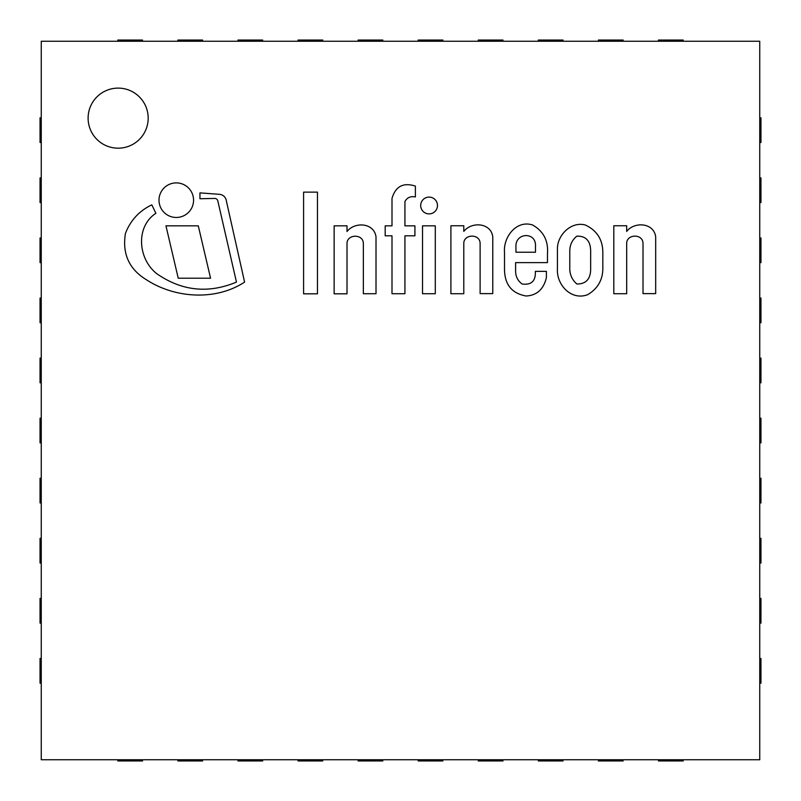 <?xml version="1.0" encoding="UTF-8"?>
<svg xmlns="http://www.w3.org/2000/svg" width="801" height="801" viewBox="0 0 801 801"><rect width="100%" height="100%" fill="white"/><g stroke="black" fill="none" stroke-linecap="round" stroke-linejoin="round"><path stroke-width="1.2" d="M557.426 268.766C556.315 284.425 570.943 300.896 587.594 294.728C598.257 288.4 603.323 278.968 602.823 266.433L602.823 252.235C602.682 239.449 596.825 230.368 585.241 224.981C570.632 221.126 556.775 235.784 557.426 249.762L557.426 268.766M569.781 250.543L569.781 269.707C570.172 275.534 572.535 280.3 576.88 284.005C585.791 284.045 590.387 279.279 590.657 269.707L590.657 250.543C590.357 240.741 585.771 235.935 576.88 236.145C572.335 239.769 569.972 244.565 569.781 250.543M535.328 271.359C535.819 281.021 531.423 285.236 522.122 284.005C517.867 280.881 515.694 276.665 515.604 271.359L515.604 262.618L547.463 262.618L547.463 253.627C548.435 240.721 543.468 231.169 532.565 224.981C516.255 219.664 503.148 237.436 504.51 252.235L504.51 269.707C504.77 284.755 511.989 293.516 526.167 296C536.82 295.429 543.569 289.321 546.392 277.687L546.392 271.359L535.328 271.359M535.479 246.538C536.65 231.389 514.903 232.35 515.954 247.008L515.954 252.235L535.479 252.235L535.479 246.538M415.389 186.102C403.324 182.227 395.534 186.333 391.999 198.408L391.999 225.842L385.191 225.842L385.191 235.814L391.999 235.814L391.999 293.717L404.926 293.717L404.926 235.814L414.918 235.814L414.918 225.842L404.926 225.842L404.926 201.532C407.138 197.527 410.633 195.995 415.389 196.936L415.389 186.102M655.679 236.726C653.716 222.578 634.442 221.426 626.682 231.419L626.682 225.752L613.806 225.752L613.806 293.717L626.682 293.717L626.682 243.154C626.913 233.902 643.183 233.512 643.013 243.694L643.013 293.627L655.679 293.627L655.679 236.726M492.775 236.726C490.823 222.578 471.539 221.426 463.789 231.419L463.789 225.752L450.903 225.752L450.903 293.717L463.789 293.717L463.789 243.154C464.009 233.902 480.28 233.512 480.119 243.694L480.119 293.627L492.775 293.627L492.775 236.726M376.009 236.816C374.057 222.678 354.773 221.517 347.013 231.519L347.013 225.842L334.137 225.842L334.137 293.817L347.013 293.817L347.013 243.244C347.244 233.992 363.514 233.602 363.354 243.794L363.354 293.717L376.009 293.717L376.009 236.816M236.465 282.092C208.31 293.847 181.737 291.043 156.726 273.662C137.922 258.883 135.399 226.753 155.885 213.276L151.82 204.846C139.234 210.883 130.443 220.415 125.437 233.431C122.112 253.847 129.151 269.316 146.553 279.829C174.878 298.332 215.839 301.026 244.595 282.092L226.393 201.061A7.569 7.569 0 0 0 219.184 194.303L199.94 192.881L199.94 198.748L214.478 198.438A3.184 3.184 0 0 1 217.832 200.971L236.465 282.092M437.486 205.507A8.4 8.4 0 0 0 424.89 198.227A8.4 8.4 0 0 0 424.89 212.776A8.4 8.4 0 0 0 437.486 205.507M193.562 200.18A17.282 17.282 0 0 0 167.639 185.211A17.282 17.282 0 0 0 167.639 215.149A17.282 17.282 0 0 0 193.562 200.18M435.293 293.717L435.293 225.842L422.517 225.842L422.517 293.717L435.293 293.717M317.456 293.817L317.456 192.14L303.589 192.14L303.589 293.817L317.456 293.817M165.957 225.842L178.233 278.207L210.563 278.207L198.288 225.842L165.957 225.842M88.11 118.147A30.037 30.037 0 0 0 133.166 144.16A30.037 30.037 0 0 0 133.166 92.135A30.037 30.037 0 0 0 88.11 118.147M759.748 759.748L759.748 41.252L41.252 41.252L41.252 759.748L759.748 759.748M181.226 41.252L181.226 40.05L177.882 40.05L177.882 41.252M202.593 41.252L202.593 40.05L199.249 40.05L199.249 41.252M181.226 40.05L199.249 40.05M241.301 41.252L241.301 40.05L237.957 40.05L237.957 41.252M262.668 41.252L262.668 40.05L259.324 40.05L259.324 41.252M241.301 40.05L259.324 40.05M121.151 41.252L121.151 40.05L117.807 40.05L117.807 41.252M142.518 41.252L142.518 40.05L139.174 40.05L139.174 41.252M121.151 40.05L139.174 40.05M301.376 41.252L301.376 40.05L298.032 40.05L298.032 41.252M322.743 41.252L322.743 40.05L319.399 40.05L319.399 41.252M301.376 40.05L319.399 40.05M361.451 41.252L361.451 40.05L358.107 40.05L358.107 41.252M382.818 41.252L382.818 40.05L379.474 40.05L379.474 41.252M361.451 40.05L379.474 40.05M421.526 41.252L421.526 40.05L418.182 40.05L418.182 41.252M442.893 41.252L442.893 40.05L439.549 40.05L439.549 41.252M421.526 40.05L439.549 40.05M481.601 41.252L481.601 40.05L478.257 40.05L478.257 41.252M502.968 41.252L502.968 40.05L499.624 40.05L499.624 41.252M481.601 40.05L499.624 40.05M541.676 41.252L541.676 40.05L538.332 40.05L538.332 41.252M563.043 41.252L563.043 40.05L559.699 40.05L559.699 41.252M541.676 40.05L559.699 40.05M601.751 41.252L601.751 40.05L598.407 40.05L598.407 41.252M623.118 41.252L623.118 40.05L619.774 40.05L619.774 41.252M601.751 40.05L619.774 40.05M679.849 41.252L679.849 40.05L683.193 40.05L683.193 41.252M658.482 41.252L658.482 40.05L661.826 40.05L661.826 41.252M679.849 40.05L661.826 40.05M41.252 619.774L40.05 619.774L40.05 623.118L41.252 623.118M41.252 598.407L40.05 598.407L40.05 601.751L41.252 601.751M40.05 619.774L40.05 601.751M41.252 559.699L40.05 559.699L40.05 563.043L41.252 563.043M41.252 538.332L40.05 538.332L40.05 541.676L41.252 541.676M40.05 559.699L40.05 541.676M41.252 679.849L40.05 679.849L40.05 683.193L41.252 683.193M41.252 658.482L40.05 658.482L40.05 661.826L41.252 661.826M40.05 679.849L40.05 661.826M41.252 499.624L40.05 499.624L40.05 502.968L41.252 502.968M41.252 478.257L40.05 478.257L40.05 481.601L41.252 481.601M40.05 499.624L40.05 481.601M41.252 439.549L40.05 439.549L40.05 442.893L41.252 442.893M41.252 418.182L40.05 418.182L40.05 421.526L41.252 421.526M40.05 439.549L40.05 421.526M41.252 379.474L40.05 379.474L40.05 382.818L41.252 382.818M41.252 358.107L40.05 358.107L40.05 361.451L41.252 361.451M40.05 379.474L40.05 361.451M41.252 319.399L40.05 319.399L40.05 322.743L41.252 322.743M41.252 298.032L40.05 298.032L40.05 301.376L41.252 301.376M40.05 319.399L40.05 301.376M41.252 259.324L40.05 259.324L40.05 262.668L41.252 262.668M41.252 237.957L40.05 237.957L40.05 241.301L41.252 241.301M40.05 259.324L40.05 241.301M41.252 199.249L40.05 199.249L40.05 202.593L41.252 202.593M41.252 177.882L40.05 177.882L40.05 181.226L41.252 181.226M40.05 199.249L40.05 181.226M41.252 121.151L40.05 121.151L40.05 117.807L41.252 117.807M41.252 142.518L40.05 142.518L40.05 139.174L41.252 139.174M40.05 121.151L40.05 139.174M619.774 759.748L619.774 760.95L623.118 760.95L623.118 759.748M598.407 759.748L598.407 760.95L601.751 760.95L601.751 759.748M619.774 760.95L601.751 760.95M559.699 759.748L559.699 760.95L563.043 760.95L563.043 759.748M538.332 759.748L538.332 760.95L541.676 760.95L541.676 759.748M559.699 760.95L541.676 760.95M679.849 759.748L679.849 760.95L683.193 760.95L683.193 759.748M658.482 759.748L658.482 760.95L661.826 760.95L661.826 759.748M679.849 760.95L661.826 760.95M499.624 759.748L499.624 760.95L502.968 760.95L502.968 759.748M478.257 759.748L478.257 760.95L481.601 760.95L481.601 759.748M499.624 760.95L481.601 760.95M439.549 759.748L439.549 760.95L442.893 760.95L442.893 759.748M418.182 759.748L418.182 760.95L421.526 760.95L421.526 759.748M439.549 760.95L421.526 760.95M379.474 759.748L379.474 760.95L382.818 760.95L382.818 759.748M358.107 759.748L358.107 760.95L361.451 760.95L361.451 759.748M379.474 760.95L361.451 760.95M319.399 759.748L319.399 760.95L322.743 760.95L322.743 759.748M298.032 759.748L298.032 760.95L301.376 760.95L301.376 759.748M319.399 760.95L301.376 760.95M259.324 759.748L259.324 760.95L262.668 760.95L262.668 759.748M237.957 759.748L237.957 760.95L241.301 760.95L241.301 759.748M259.324 760.95L241.301 760.95M199.249 759.748L199.249 760.95L202.593 760.95L202.593 759.748M177.882 759.748L177.882 760.95L181.226 760.95L181.226 759.748M199.249 760.95L181.226 760.95M121.151 759.748L121.151 760.95L117.807 760.95L117.807 759.748M142.518 759.748L142.518 760.95L139.174 760.95L139.174 759.748M121.151 760.95L139.174 760.95M759.748 181.226L760.95 181.226L760.95 177.882L759.748 177.882M759.748 202.593L760.95 202.593L760.95 199.249L759.748 199.249M760.95 181.226L760.95 199.249M759.748 241.301L760.95 241.301L760.95 237.957L759.748 237.957M759.748 262.668L760.95 262.668L760.95 259.324L759.748 259.324M760.95 241.301L760.95 259.324M759.748 121.151L760.95 121.151L760.95 117.807L759.748 117.807M759.748 142.518L760.95 142.518L760.95 139.174L759.748 139.174M760.95 121.151L760.95 139.174M759.748 301.376L760.95 301.376L760.95 298.032L759.748 298.032M759.748 322.743L760.95 322.743L760.95 319.399L759.748 319.399M760.95 301.376L760.95 319.399M759.748 361.451L760.95 361.451L760.95 358.107L759.748 358.107M759.748 382.818L760.95 382.818L760.95 379.474L759.748 379.474M760.95 361.451L760.95 379.474M759.748 421.526L760.95 421.526L760.95 418.182L759.748 418.182M759.748 442.893L760.95 442.893L760.95 439.549L759.748 439.549M760.95 421.526L760.95 439.549M759.748 481.601L760.95 481.601L760.95 478.257L759.748 478.257M759.748 502.968L760.95 502.968L760.95 499.624L759.748 499.624M760.95 481.601L760.95 499.624M759.748 541.676L760.95 541.676L760.95 538.332L759.748 538.332M759.748 563.043L760.95 563.043L760.95 559.699L759.748 559.699M760.95 541.676L760.95 559.699M759.748 601.751L760.95 601.751L760.95 598.407L759.748 598.407M759.748 623.118L760.95 623.118L760.95 619.774L759.748 619.774M760.95 601.751L760.95 619.774M759.748 679.849L760.95 679.849L760.95 683.193L759.748 683.193M759.748 658.482L760.95 658.482L760.95 661.826L759.748 661.826M760.95 679.849L760.95 661.826"/></g></svg>
